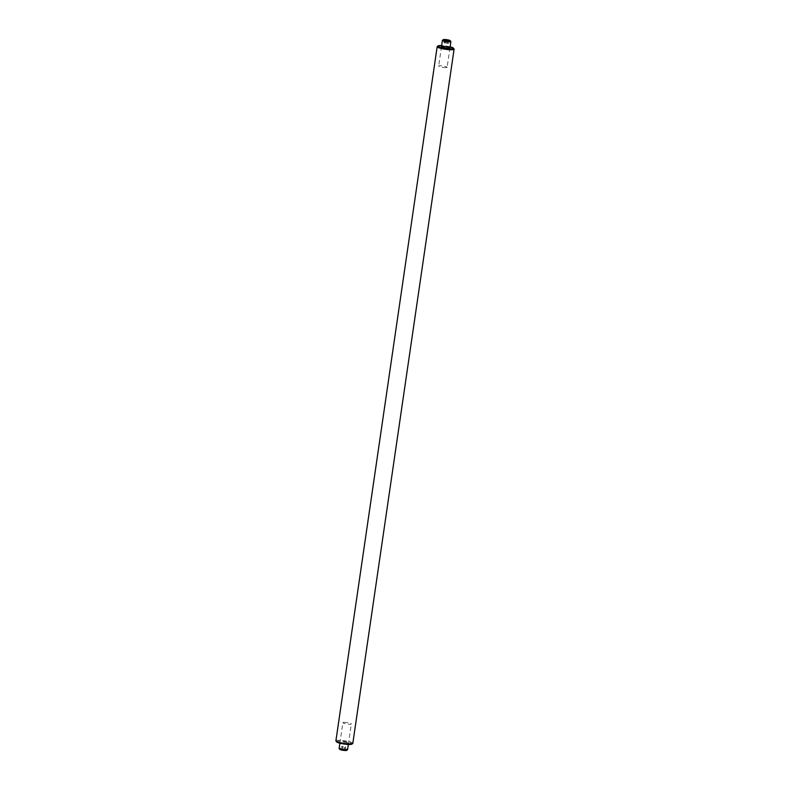 <?xml version="1.0" encoding="UTF-8"?>
<svg xmlns="http://www.w3.org/2000/svg" width="790" height="790" viewBox="0 0 790 790"><rect width="100%" height="100%" fill="white"/><g stroke="black" fill="none" stroke-linecap="round" stroke-linejoin="round"><path stroke-width="0.59" stroke-dasharray="3.95 2.96" d="M437.324 46.472A8.542 1.363 -171.7 0 1 451.09 47.627A8.542 1.363 -171.7 0 1 454.013 48.911M352.824 743.321A8.542 1.363 8.3 0 0 349.822 741.81A8.542 1.363 8.3 0 0 340.885 740.339A8.542 1.363 8.3 0 0 335.908 740.852M336.589 741.869A7.831 1.254 -171.7 0 1 340.51 741.148A7.831 1.254 -171.7 0 1 349.259 742.531A7.831 1.254 -171.7 0 1 351.886 744.101M346.988 742.649A4.276 0.681 -171.7 0 1 347.501 743.686A4.276 0.681 -171.7 0 1 341.537 742.926A4.276 0.681 -171.7 0 1 341.033 741.879A4.276 0.681 -171.7 0 1 346.988 742.649M450.112 46.788A7.831 1.254 8.3 0 0 441.659 45.563M443.97 42.611L444.365 39.925L448.236 41.12L449.115 40.784L448.414 40.3L449.115 40.784L448.72 43.47L443.97 42.611L448.72 43.47M444.365 39.925L445.066 40.399L444.671 43.095M442.489 40.241A4.276 0.681 -171.7 0 1 443.575 40.043A4.276 0.681 -171.7 0 1 447.93 40.478A4.276 0.681 -171.7 0 1 450.833 41.455M445.975 67.604A4.276 0.681 8.3 0 0 447.12 67.308A4.276 0.681 8.3 0 0 444.503 66.281A4.276 0.681 8.3 0 0 439.813 65.777A4.276 0.681 8.3 0 0 438.667 66.074A4.276 0.681 8.3 0 0 441.294 67.101A4.276 0.681 8.3 0 0 445.975 67.604M447.051 43.519L447.436 40.833M448.019 42.986L448.335 40.803M445.639 42.561L445.935 40.537M343.966 750.135L340.885 749.216L345.635 750.075L343.966 750.135L344.361 747.439L341.28 746.53L345.329 746.906L346.03 747.389L344.361 747.439M341.981 747.014L341.586 749.7L340.885 749.216L341.28 746.53M345.092 750.283L340.757 749.305L345.092 750.283M339.759 749.325A3.565 0.573 -171.7 0 1 340.688 748.979A3.565 0.573 -171.7 0 1 344.845 749.453A3.565 0.573 -171.7 0 1 346.711 750.342M347.58 749.661A4.276 0.681 8.3 0 0 344.954 748.634A4.276 0.681 8.3 0 0 340.273 748.14A4.276 0.681 8.3 0 0 339.127 748.426M344.025 722.396A4.276 0.681 -171.7 0 1 348.706 722.899A4.276 0.681 -171.7 0 1 351.333 723.926A4.276 0.681 -171.7 0 1 350.187 724.223A4.276 0.681 -171.7 0 1 345.497 723.719A4.276 0.681 -171.7 0 1 342.88 722.692A4.276 0.681 -171.7 0 1 344.025 722.396M345.329 746.906L344.934 749.601L345.635 750.075L346.03 747.389M342.949 746.481L342.564 749.167M449.964 47.834L447.12 67.308M441.511 46.6L438.667 66.074M348.341 744.437L351.333 723.926M339.888 743.212L342.88 722.692"/><path stroke-width="1.19" d="M441.659 45.563A7.831 1.254 8.3 0 0 438.114 45.899A7.831 1.254 8.3 0 0 440.741 47.469A7.831 1.254 8.3 0 0 449.49 48.852A7.831 1.254 8.3 0 0 453.411 48.131A7.831 1.254 8.3 0 0 450.735 46.956A7.831 1.254 8.3 0 0 450.112 46.788M453.411 48.131L454.013 48.911A8.542 1.363 -171.7 0 1 454.092 49.148A8.542 1.363 -171.7 0 1 449.115 49.661A8.542 1.363 -171.7 0 1 440.178 48.19A8.542 1.363 -171.7 0 1 437.176 46.679A8.542 1.363 -171.7 0 1 437.324 46.472L438.114 45.899M437.176 46.679L335.908 740.852A8.542 1.363 8.3 0 0 335.987 741.089A8.542 1.363 8.3 0 0 338.91 742.373A8.542 1.363 8.3 0 0 352.676 743.528A8.542 1.363 8.3 0 0 352.824 743.321L454.092 49.148M352.676 743.528L351.886 744.101A7.831 1.254 -171.7 0 1 339.266 743.044A7.831 1.254 -171.7 0 1 336.589 741.869L335.987 741.089M448.463 47.074A4.276 0.681 8.3 0 0 442.499 46.314A4.276 0.681 8.3 0 0 443.012 47.351A4.276 0.681 8.3 0 0 448.74 48.131A4.276 0.681 8.3 0 0 448.947 47.222M444.908 39.717L449.243 40.695L444.908 39.717M449.115 40.784L444.365 39.925M449.312 41.021A3.565 0.573 8.3 0 0 450.241 40.675A3.565 0.573 8.3 0 0 447.821 39.865A3.565 0.573 8.3 0 0 444.187 39.5A3.565 0.573 8.3 0 0 443.289 39.658A3.565 0.573 8.3 0 0 445.155 40.547A3.565 0.573 8.3 0 0 449.312 41.021M450.241 40.675L450.833 41.455A4.276 0.681 -171.7 0 1 450.873 41.574A4.276 0.681 -171.7 0 1 449.727 41.86A4.276 0.681 -171.7 0 1 445.047 41.366A4.276 0.681 -171.7 0 1 442.42 40.339A4.276 0.681 -171.7 0 1 442.489 40.241L443.289 39.658M448.335 40.803L448.414 40.3M445.935 40.537L446.034 39.865M347.511 749.759L346.711 750.342A3.565 0.573 -171.7 0 1 345.813 750.5A3.565 0.573 -171.7 0 1 342.179 750.135A3.565 0.573 -171.7 0 1 339.759 749.325L339.167 748.545A4.276 0.681 8.3 0 0 342.07 749.522A4.276 0.681 8.3 0 0 346.425 749.957A4.276 0.681 8.3 0 0 347.511 749.759A4.276 0.681 8.3 0 0 347.58 749.661L348.341 744.437M339.888 743.212L339.127 748.426A4.276 0.681 8.3 0 0 339.167 748.545M450.873 41.574L449.964 47.834M442.42 40.339L441.511 46.6"/></g></svg>
